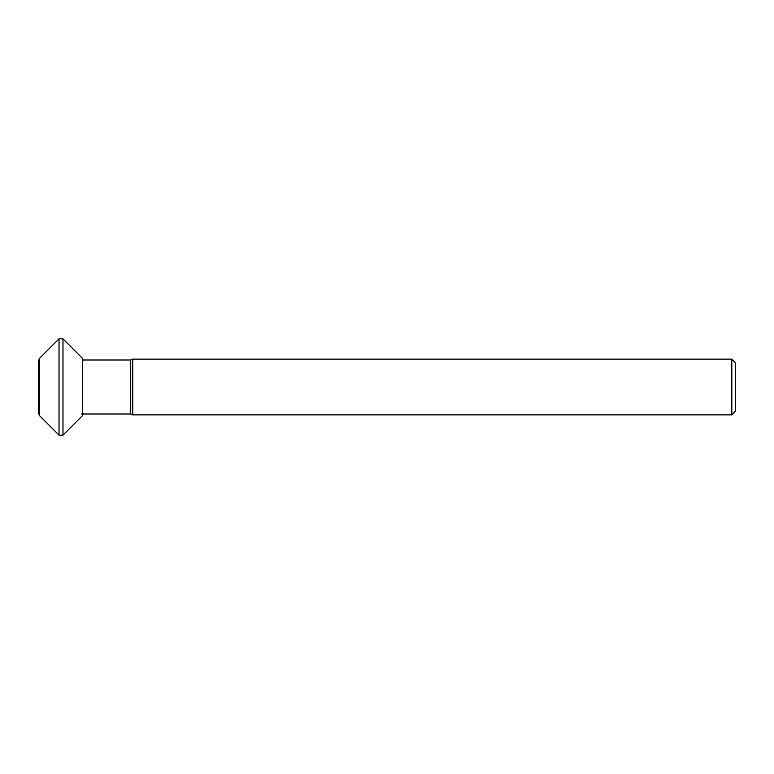 <?xml version="1.0" encoding="UTF-8"?>
<svg xmlns="http://www.w3.org/2000/svg" width="774" height="774" viewBox="0 0 774 774"><rect width="100%" height="100%" fill="white"/><g stroke="black" fill="none" stroke-linecap="round" stroke-linejoin="round"><path stroke-width="1.16" d="M735.3 362.619L735.3 411.381L731.817 414.864L731.817 359.136L735.3 362.619M81.628 413.993L130.719 413.993L130.719 360.007L132.741 359.136L132.741 414.864L731.817 414.864M132.741 414.864L130.719 413.993M39.513 415.648L39.513 358.352L38.7 360.316L38.7 413.684L39.513 415.648L59.037 435.172L62.975 435.172L62.975 338.828L82.489 358.352L83.311 360.316M83.311 413.684L82.489 415.648L82.489 358.352M39.513 358.352L59.037 338.828L59.037 435.172M38.7 360.316L38.7 387M82.489 415.648L62.975 435.172M59.037 338.828L62.975 338.828M132.741 359.136L731.817 359.136M82.489 360.007L130.719 360.007"/></g></svg>
